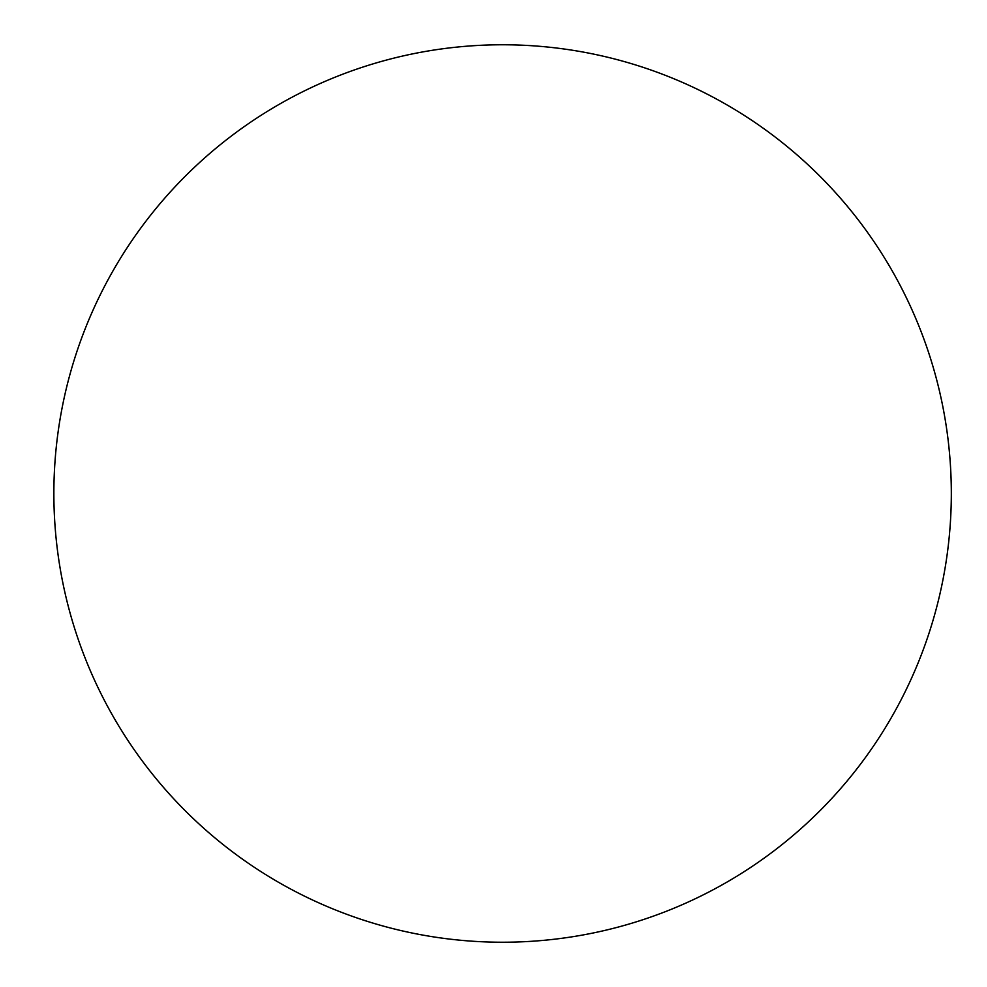 <?xml version="1.0" encoding="UTF-8"?>
<svg xmlns="http://www.w3.org/2000/svg" width="987" height="987" viewBox="0 0 987 987"><rect width="100%" height="100%" fill="white"/><g stroke="black" fill="none" stroke-linecap="round" stroke-linejoin="round"><path stroke-width="0.74" stroke-dasharray="4.93 3.7" d="M53.866 493.5A448.715 448.715 0 0 0 726.95 882.107A448.715 448.715 0 0 0 726.95 104.893A448.715 448.715 0 0 0 53.866 493.5"/><path stroke-width="1.48" d="M53.866 493.5A448.715 448.715 0 0 0 726.95 882.107A448.715 448.715 0 0 0 726.95 104.893A448.715 448.715 0 0 0 53.866 493.5"/></g></svg>
